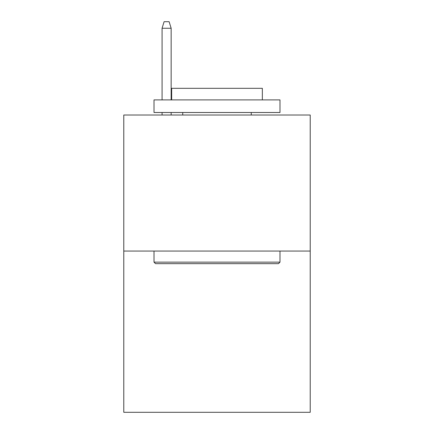 <?xml version="1.0" encoding="UTF-8"?>
<svg xmlns="http://www.w3.org/2000/svg" width="434" height="434" viewBox="0 0 434 434"><rect width="100%" height="100%" fill="white"/><g stroke="black" fill="none" stroke-linecap="round" stroke-linejoin="round"><path stroke-width="0.65" d="M310.218 251.064L310.218 115.015L123.782 115.015L123.782 412.3L310.218 412.3L310.218 251.064L123.782 251.064M278.471 263.66L155.529 263.66L154.016 262.147L279.984 262.147L278.471 263.66M154.016 99.901L279.984 99.901L279.984 112.498L154.016 112.498L154.016 99.901M262.348 99.901L262.348 88.314L171.652 88.314L171.652 99.901M154.016 251.064L154.016 262.147M279.984 251.064L279.984 262.147M182.736 112.498L182.736 115.015M251.264 112.498L251.264 115.015M171.148 99.901L171.148 28.248L162.077 28.248L162.077 99.901M162.077 112.498L162.077 115.015M171.148 112.498L171.148 115.015M162.077 28.248L164.095 21.7L169.13 21.7L171.148 28.248"/></g></svg>
